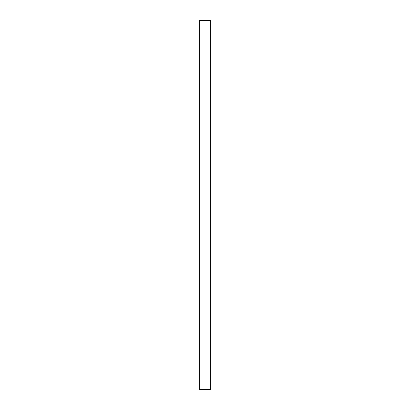 <?xml version="1.0" encoding="UTF-8"?>
<svg xmlns="http://www.w3.org/2000/svg" width="410" height="410" viewBox="0 0 410 410"><rect width="100%" height="100%" fill="white"/><g stroke="black" fill="none" stroke-linecap="round" stroke-linejoin="round"><path stroke-width="0.61" d="M199.701 20.5L210.299 20.5L210.299 389.5L199.701 389.5L199.701 20.5"/></g></svg>
